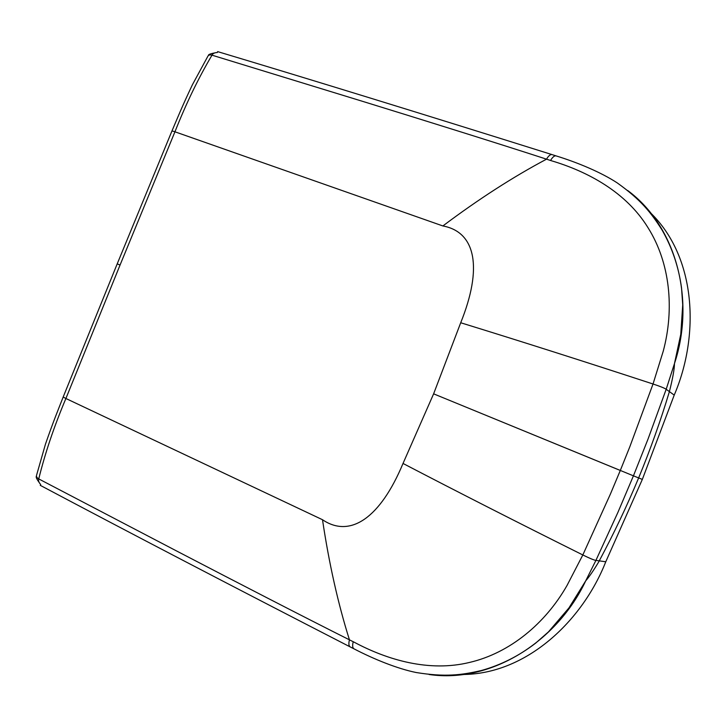 <?xml version="1.0" encoding="UTF-8"?>
<svg xmlns="http://www.w3.org/2000/svg" width="727" height="727" viewBox="0 0 727 727"><rect width="100%" height="100%" fill="white"/><g stroke="black" fill="none" stroke-linecap="round" stroke-linejoin="round"><path stroke-width="1.09" d="M353.231 641.732L349.442 639.833C348.551 643.386 348.733 645.712 349.996 646.812L353.749 648.711C352.504 647.612 352.331 645.285 353.231 641.732L354.131 642.177C387.509 660.016 429.248 672.311 469.651 662.406C509.99 652.982 545.486 623.375 567.069 585.399L582.827 554.955L610.416 494.042L620.304 470.469L433.619 393.834L460.709 322.752C520.259 341.099 584.363 361.519 653.028 384.001L663.224 351.232C674.574 308.984 670.14 262.874 648.039 227.742C626.238 192.21 587.843 171.572 551.511 160.785L546.531 159.168C497.041 143.083 424.877 120.555 360.601 100.735L211.993 55.17C198.389 78.162 186.039 103.697 174.962 131.76L120.055 265.037L117.211 263.865L63.394 396.488C62.985 396.824 63.822 397.496 65.903 398.496C54.161 426.249 45.11 453.039 38.749 478.893C36.75 477.775 36.068 476.394 36.695 474.776L45.465 444.142C53.671 420.533 57.906 410.501 63.258 396.842M460.709 322.752C482.71 268.254 476.012 232.067 442.879 225.952L174.943 131.796M461.736 674.483C526.303 674.747 582.591 620.767 605.773 561.771L642.332 479.411L633.435 475.831L617.923 512.353L595.913 560.399L585.717 580.837C557.545 640.814 491.861 683.698 429.057 674.492M40.712 484.555C38.795 482.455 38.14 480.583 38.74 478.92L176.334 550.848C235.921 581.882 303.005 616.523 349.442 639.833C338.064 603.701 329.077 563.67 322.497 519.723L65.903 398.496M605.773 561.771L595.913 560.399C593.932 560.108 589.57 558.291 582.827 554.955C518.197 522.749 458.264 492.252 403.022 463.453C380.457 517.66 350.35 538.652 322.497 519.723M65.921 398.46L120.055 265.037M217.391 52.48C214.529 52.644 212.738 53.534 212.002 55.152C209.785 54.561 208.331 55.061 207.649 56.661L192.401 84.759C181.686 107.414 177.67 117.556 171.917 131.069M649.938 212.266C696.984 257.367 699.51 336.319 674.22 395.097L642.332 479.411M627.683 190.492C677.582 227.397 695.094 301.678 674.483 363.527L666.186 389.281L648.066 438.963L633.435 475.831L434.61 394.243M555.864 155.823L551.848 154.542C550.166 154.442 548.394 155.987 546.531 159.168C512.98 176.988 478.43 199.253 442.879 225.952M40.258 485.336C128.279 532.046 231.522 585.871 349.996 646.812L350.069 646.848M433.619 393.834L403.022 463.453M117.211 263.865L171.772 131.414C171.708 130.896 172.772 131.014 174.962 131.76M620.304 470.469L629.818 446.778L653.028 384.001C660.171 386.364 664.56 388.118 666.186 389.281L674.22 395.097M550.557 160.476C552.438 157.268 554.219 155.714 555.901 155.832L555.91 155.842M599.33 560.89C593.786 570.168 589.243 576.82 585.717 580.837L568.941 607.926L548.476 631.872L535.599 643.186C518.996 655.936 500.939 665.041 481.419 670.503C461.245 675.201 444.924 677.164 416.235 672.53C397.642 668.776 373.996 659.28 353.749 648.711M599.239 560.88C613.733 533.818 626.865 506.174 638.642 477.93C650.311 449.704 660.57 420.924 669.403 391.589C672.72 378.494 674.411 369.152 674.474 363.545L680.772 334.311L682.726 304.804L681.526 287.865C678.682 267.091 672.23 247.871 662.179 230.223C651.119 212.675 640.878 199.761 617.178 182.868C601.284 172.435 577.756 162.557 555.901 155.832M39.131 482.428C36.668 479.029 35.75 476.976 36.386 476.258M214.692 52.917C210.312 53.743 208.24 54.57 208.467 55.379M217.618 51.608C313.164 80.27 424.568 114.575 551.848 154.542"/></g></svg>
